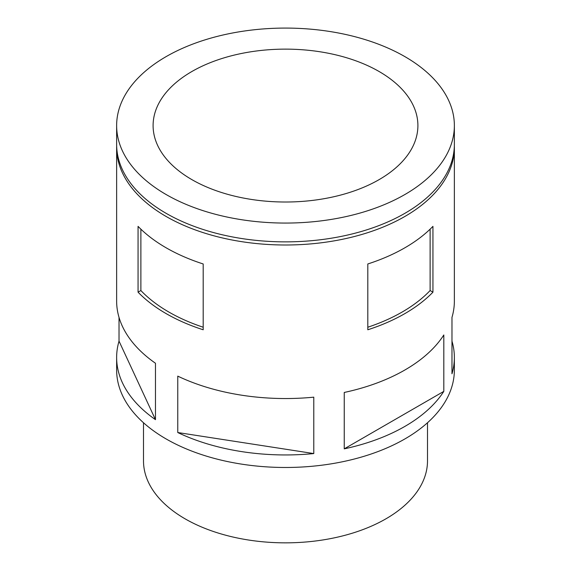 <?xml version="1.0" encoding="UTF-8"?>
<svg xmlns="http://www.w3.org/2000/svg" width="571" height="571" viewBox="0 0 571 571"><rect width="100%" height="100%" fill="white"/><g stroke="black" fill="none" stroke-linecap="round" stroke-linejoin="round"><path stroke-width="0.86" d="M191.877 71.518A132.401 76.443 0 0 0 153.099 125.57A132.401 76.443 0 0 0 234.831 196.196A132.401 76.443 0 0 0 379.123 179.622A132.401 76.443 0 0 0 417.901 125.57A132.401 76.443 0 0 0 336.169 54.952A132.401 76.443 0 0 0 191.877 71.518M404.903 194.511A168.866 97.491 0 0 0 454.366 125.57A168.866 97.491 0 0 0 350.123 35.502A168.866 97.491 0 0 0 166.097 56.636A168.866 97.491 0 0 0 116.634 125.57A168.866 97.491 0 0 0 220.877 215.645A168.866 97.491 0 0 0 404.903 194.511M454.366 125.57L454.366 144.377A168.866 97.491 180 0 1 404.903 213.311A168.866 97.491 180 0 1 220.877 234.445A168.866 97.491 180 0 1 116.634 144.377L116.634 125.57M454.338 145.94A168.866 97.491 180 0 1 454.366 147.511A168.866 97.491 180 0 1 404.903 216.445A168.866 97.491 180 0 1 220.877 237.579A168.866 97.491 180 0 1 116.634 147.511A168.866 97.491 180 0 1 116.662 145.94M432.939 292.174A168.866 97.491 0 0 1 404.903 313.586A168.866 97.491 0 0 1 367.81 329.774L367.81 263.966A168.866 97.491 0 0 0 404.903 247.778A168.866 97.491 0 0 0 432.939 226.366L432.939 292.174L430.12 290.539A165.026 95.278 0 0 1 367.81 327.226M344.249 448.856L344.249 392.455A168.866 97.491 0 0 0 404.903 369.987A168.866 97.491 0 0 0 443.817 334.97L443.817 391.371A168.866 97.491 0 0 1 404.903 426.394A168.866 97.491 0 0 1 344.249 448.856L443.817 391.371M454.366 147.511L454.366 301.053A168.866 97.491 0 0 1 451.975 317.383L451.975 373.784A168.866 97.491 0 0 0 454.366 357.453L454.366 369.987A168.866 97.491 180 0 1 404.903 438.928A168.866 97.491 180 0 1 220.877 460.062A168.866 97.491 180 0 1 116.634 369.987L116.634 357.453A168.866 97.491 0 0 0 155.469 419.656L155.469 363.249A168.866 97.491 0 0 1 116.634 301.053L116.634 147.511M454.366 357.453A168.866 97.491 0 0 0 451.975 341.13M143.499 422.747L143.499 460.861A142.001 81.981 0 0 0 231.162 536.604A142.001 81.981 0 0 0 385.91 518.832A142.001 81.981 0 0 0 427.501 460.861L427.501 422.747M177.767 432.532A168.866 97.491 0 0 0 313.779 453.574L313.779 397.166A168.866 97.491 0 0 1 177.767 376.125L177.767 432.532L313.779 453.574M155.469 419.656L119.025 341.13A168.866 97.491 0 0 0 116.634 357.453M119.025 341.13L119.025 317.383M138.061 292.174L138.061 226.366A168.866 97.491 0 0 0 203.19 263.966L203.19 329.774A168.866 97.491 0 0 1 138.061 292.174L140.88 290.539A165.026 95.278 0 0 0 203.19 327.226M430.12 229.178L430.12 290.539M140.88 290.539L140.88 229.178"/></g></svg>
